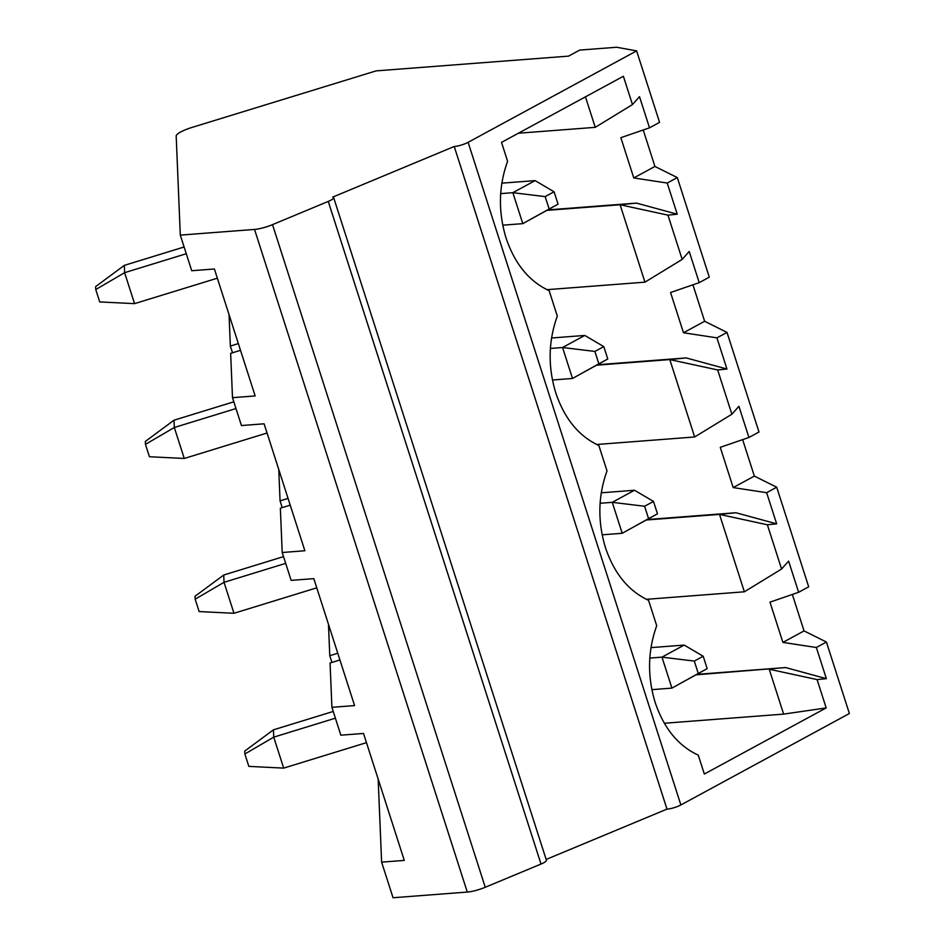 <?xml version="1.0" encoding="UTF-8"?>
<svg xmlns="http://www.w3.org/2000/svg" width="945" height="945" viewBox="0 0 945 945"><rect width="100%" height="100%" fill="white"/><g stroke="black" fill="none" stroke-linecap="round" stroke-linejoin="round"><path stroke-width="1.42" d="M229.044 314.614L230.356 346.059L232.517 352.792M549.151 208.999L522.798 223.646L512.851 192.685L545.182 196.619L549.151 208.999L558.058 204.179L554.077 191.788L545.182 196.619M500.637 193.619L512.851 192.685L535.094 180.613L554.077 191.788M518.368 133.233L595.244 127.339L632.465 104.576L623.381 76.261L501.523 142.376L507.595 161.276C498.606 186.26 498.098 211.857 506.071 238.081C514.801 263.891 529.153 281.421 549.139 290.67L557.302 316.103C548.313 341.086 547.805 366.684 555.778 392.896C564.508 418.706 578.86 436.236 598.846 445.497L607.009 470.917C598.02 495.901 597.512 521.498 605.485 547.722C614.215 573.52 628.567 591.062 648.553 600.311L656.716 625.744C647.727 650.715 647.219 676.325 655.192 702.537C663.922 728.347 678.274 745.877 698.26 755.138L704.332 774.038L826.178 707.923L783.629 714.113L664.347 723.256M217.35 278.196L134.556 303.64L99.721 301.927L95.752 289.548L95.622 286.618L124.315 265.38L184.11 246.988M501.807 183.165L535.094 180.613M502.752 225.182L522.798 223.646L558.058 204.179M124.315 265.38L124.61 272.68L134.556 303.64M186.271 253.732L124.61 272.68L95.752 289.548M454.226 146.487A9.982 2.114 -17.8 0 0 468.118 142.317L636.623 50.888L616.66 47.25L579.71 50.085L568.583 56.121L376.134 70.875L191.929 127.445A16.644 3.532 -17.8 0 0 176.183 135.986L180.294 235.116L191.729 270.731L214.397 268.994L255.162 395.943L232.494 397.68L241.436 425.545L264.104 423.809L304.869 550.758L282.201 552.506L291.143 580.372L313.811 578.635L354.576 705.584L331.908 707.321L340.85 735.186L363.518 733.45L404.283 860.399L381.615 862.147L393.049 897.75L467.291 892.056A16.644 3.532 162.2 0 0 485.257 887.272L541.012 864.049A9.982 2.114 162.2 0 0 546.411 860.245L333.656 197.623A9.982 2.114 -17.8 0 0 332.746 197.092L454.226 146.487L666.981 809.121L546.151 859.442M378.165 779.07L381.615 862.147M240.124 349.118L240.184 350.43L230.651 353.359L232.494 397.68M646.345 599.319L744.365 591.794L719.511 514.387L735.919 512.745L776.66 523.849L766.643 492.688L733.19 487.585L720.267 447.328L748.924 437.464L738.919 406.303L731.879 414.217L694.658 436.98L669.804 359.572L686.212 357.919L726.953 369.034L716.936 337.861L683.483 332.758L670.56 292.513L699.217 282.649L689.212 251.476L682.172 259.402L667.961 215.141L620.097 204.746L636.505 203.104L677.234 214.208L667.229 183.047L633.776 177.943L620.853 137.686L649.51 127.823L639.505 96.662L632.465 104.576M646.64 519.974L719.511 514.387L767.375 524.782L781.586 569.032L788.626 561.117L798.631 592.291L808.696 586.821L776.719 487.218L754.346 476.103L742.64 439.626M696.347 674.801L785.626 667.56L826.367 678.664L816.35 647.502L782.897 642.399L769.974 602.154L798.631 592.291M697.138 674.34L785.626 667.56M339.538 658.759L339.598 660.071L330.065 663L331.908 707.321M783.629 714.113L769.218 669.214L817.094 679.597L826.178 707.923M596.933 365.16L669.804 359.572L717.668 369.956L731.879 414.217M596.638 444.493L694.658 436.98M647.431 519.526L735.919 512.745M328.458 624.255L329.77 655.7L331.931 662.433M546.931 289.678L644.951 282.165L620.097 204.746L547.226 210.333M289.832 503.933L289.891 505.256L280.358 508.186L282.201 552.506M597.724 364.711L686.212 357.919M278.751 469.429L280.063 500.874L282.224 507.607M595.244 127.339L585.451 96.839M548.017 209.885L636.505 203.104M230.356 346.059L238.353 343.602M329.77 655.7L337.767 653.243M649.51 127.823L659.575 122.366L636.623 50.888M816.35 647.502L826.426 642.033L849.378 713.522L680.872 804.951A9.982 2.114 162.2 0 1 666.981 809.121M826.367 678.664L817.094 679.597M657.472 513.82L622.212 533.287L612.265 502.327L634.508 490.254L653.491 501.429L644.596 506.26L648.565 518.64L657.472 513.82L653.491 501.429M600.051 503.26L612.265 502.327L644.596 506.26M648.565 518.64L622.212 533.287L602.166 534.823M601.221 492.806L634.508 490.254M233.97 613.281L199.135 611.569L195.166 599.177L195.036 596.26L223.729 575.021L224.024 582.321L233.97 613.281L316.764 587.825M195.166 599.177L224.024 582.321L285.685 563.362M223.729 575.021L283.524 556.629M280.063 500.874L288.06 498.417M776.66 523.849L767.375 524.782M766.643 492.688L776.719 487.218M733.19 487.585L754.346 476.103M744.365 591.794L781.586 569.032M826.426 642.033L804.053 630.917L792.347 594.452M716.936 337.861L727.012 332.404L704.639 321.276L692.933 284.811M727.012 332.404L758.989 432.007L748.924 437.464M726.953 369.034L717.668 369.956M366.471 742.652L283.677 768.108L248.842 766.383L244.873 754.004L244.743 751.074L273.436 729.835L333.231 711.455M667.229 183.047L677.305 177.577L654.932 166.462L643.226 129.985M677.305 177.577L709.282 277.18L699.217 282.649M677.234 214.208L667.961 215.141M180.294 235.116L254.536 229.434A16.644 3.532 -17.8 0 0 272.514 224.638L328.258 201.415A9.982 2.114 -17.8 0 0 333.656 197.623M145.459 444.363L174.317 427.506L184.263 458.467L149.428 456.742L145.459 444.363L145.329 441.445L174.022 420.194L233.817 401.814M782.897 642.399L804.053 630.917M633.776 177.943L654.932 166.462M598.858 363.825L572.505 378.472L607.765 358.994L603.784 346.614L594.889 351.434L598.858 363.825L607.765 358.994M644.951 282.165L682.172 259.402M683.483 332.758L704.639 321.276M552.459 380.008L572.505 378.472L562.558 347.512L594.889 351.434M550.344 348.445L562.558 347.512L584.801 335.44L603.784 346.614M174.022 420.194L174.317 427.506L235.978 408.547M551.514 337.991L584.801 335.44M267.057 433.011L184.263 458.467M698.272 673.466L671.919 688.114L707.179 668.635L703.198 656.255L694.303 661.075L698.272 673.466L707.179 668.635M650.928 647.632L684.215 645.081L703.198 656.255M273.436 729.835L273.731 737.147L283.677 768.108M335.392 718.188L273.731 737.147L244.873 754.004M649.758 658.086L661.972 657.141L671.919 688.114L651.873 689.649M694.303 661.075L661.972 657.141L684.215 645.081M468.118 142.317L680.872 804.951M254.536 229.434L467.291 892.056M272.514 224.638L485.257 887.272M328.258 201.415L541.012 864.049"/></g></svg>
